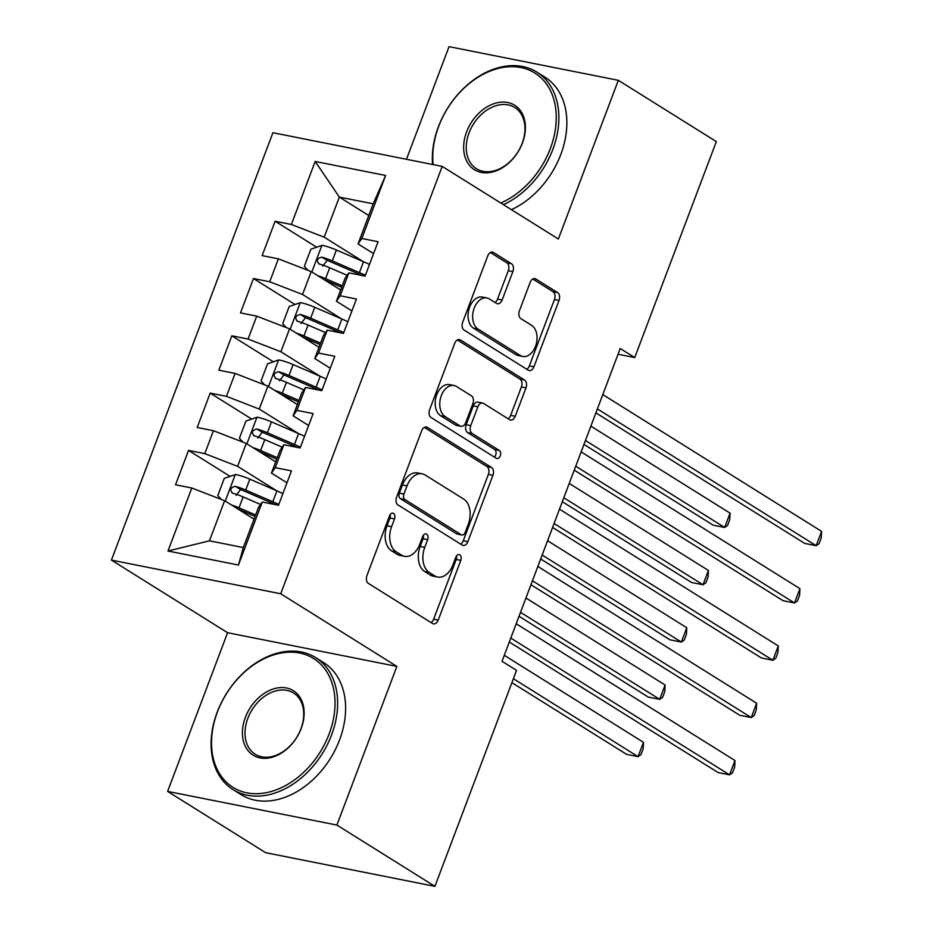<?xml version="1.0" encoding="UTF-8"?>
<svg xmlns="http://www.w3.org/2000/svg" width="933" height="933" viewBox="0 0 933 933"><rect width="100%" height="100%" fill="white"/><g stroke="black" fill="none" stroke-linecap="round" stroke-linejoin="round"><path stroke-width="1.4" d="M393.516 513.442A4.28 2.834 101.3 0 0 392.863 513.173A4.28 2.834 101.3 0 0 389.527 515.809L366.949 575.556A6.111 4.047 101.3 0 0 368.395 583.417L432.527 623.501A6.111 4.047 101.3 0 0 433.46 623.874A6.111 4.047 101.3 0 0 438.218 620.107L460.797 560.36A4.28 2.834 101.3 0 0 459.782 554.867A4.28 2.834 101.3 0 0 459.129 554.61A4.28 2.834 101.3 0 0 455.805 557.246L452.878 564.978A19.57 12.969 101.3 0 1 437.659 577.037A19.57 12.969 101.3 0 1 434.685 575.848L429.332 572.5A19.57 12.969 101.3 0 1 424.737 547.379L427.652 539.647A4.28 2.834 101.3 0 0 426.649 534.154A4.28 2.834 101.3 0 0 425.996 533.886A4.28 2.834 101.3 0 0 422.672 536.533L419.745 544.266A19.57 12.969 101.3 0 1 404.525 556.325A19.57 12.969 101.3 0 1 401.54 555.123L396.198 551.788A19.57 12.969 101.3 0 1 391.592 526.667L394.519 518.935A4.28 2.834 101.3 0 0 393.516 513.442M512.87 271.585A6.111 4.047 101.3 0 0 511.436 263.724L493.44 252.481A6.111 4.047 101.3 0 0 492.507 252.108A6.111 4.047 101.3 0 0 487.749 255.875L462.675 322.235A6.111 4.047 101.3 0 0 464.121 330.084L528.253 370.179A6.111 4.047 101.3 0 0 529.186 370.553A6.111 4.047 101.3 0 0 533.944 366.774L559.019 300.426A6.111 4.047 101.3 0 0 557.572 292.577L535.845 278.99A6.111 4.047 101.3 0 0 534.912 278.617A6.111 4.047 101.3 0 0 530.154 282.384L519.424 310.782A6.111 4.047 101.3 0 0 520.859 318.631L531.635 325.372A16.351 10.834 101.3 0 1 536.113 344.475A16.351 10.834 101.3 0 1 522.76 356.453A16.351 10.834 101.3 0 1 520.276 355.45L478.046 329.057A16.351 10.834 101.3 0 1 473.579 309.954A16.351 10.834 101.3 0 1 486.921 297.977A16.351 10.834 101.3 0 1 489.417 298.98L496.449 303.377A6.111 4.047 101.3 0 0 497.382 303.75A6.111 4.047 101.3 0 0 502.141 299.983L512.87 271.585L508.298 270.675A6.111 4.047 101.3 0 0 506.864 262.814L490.373 252.516M620.212 348.499L502.012 661.299L516.532 670.372L434.918 886.35L336.906 825.075L396.875 666.395L280.716 593.773L442.207 166.401L558.366 239.011L618.334 80.32L716.334 141.594L634.732 357.572L620.212 348.499M427.361 427.361A6.111 4.047 101.3 0 0 426.428 426.987A6.111 4.047 101.3 0 0 421.669 430.766L396.595 497.114A6.111 4.047 101.3 0 0 398.029 504.963L462.173 545.059A6.111 4.047 101.3 0 0 463.106 545.432A6.111 4.047 101.3 0 0 467.853 541.665L492.927 475.305A6.111 4.047 101.3 0 0 491.493 467.456L427.361 427.361L425.425 426.976M429.635 409.669L454.709 343.321A6.111 4.047 101.3 0 1 459.468 339.554A6.111 4.047 101.3 0 1 460.401 339.927L524.533 380.011A6.111 4.047 101.3 0 1 525.967 387.871L515.238 416.27A6.111 4.047 101.3 0 1 510.491 420.037A6.111 4.047 101.3 0 1 509.558 419.663L483.539 403.406A6.111 4.047 101.3 0 0 482.606 403.033A6.111 4.047 101.3 0 0 477.859 406.8L470.733 425.635A6.111 4.047 101.3 0 0 472.18 433.483L499.26 450.417A4.28 2.834 101.3 0 1 500.426 455.409A4.28 2.834 101.3 0 1 496.927 458.546A4.28 2.834 101.3 0 1 496.286 458.29L431.081 417.529A6.111 4.047 101.3 0 1 429.635 409.669M280.716 593.773L111.424 560.103L272.914 132.719L442.207 166.401M238.44 565.036L167.975 551.018L191.79 488.006L224.62 500.718L209.458 540.825L243.315 547.566L238.44 565.036L262.255 502.024L278.5 505.254L291.481 470.885L275.247 467.655L283.9 444.738L300.146 447.968L313.138 413.587L296.892 410.357L305.546 387.44L321.792 390.67L334.784 356.301L318.538 353.071L327.203 330.154L343.437 333.384L356.429 299.015L340.183 295.784L348.849 272.868L365.083 276.098L378.075 241.729L361.829 238.498L358.05 243.933L373.2 203.826L339.344 197.096L324.194 237.192L363.205 261.578M230.078 476.366L188.536 450.406L175.544 484.775L191.79 488.006M188.536 450.406L204.782 453.636L213.435 430.719L246.265 443.432L275.713 461.847M251.723 419.08L210.182 393.108L197.201 427.489L213.435 430.719M210.182 393.108L226.427 396.338L235.093 373.433L267.911 386.145L297.359 404.549M273.369 361.794L231.839 335.822L218.847 370.203L235.093 373.433M231.839 335.822L248.073 339.052L256.738 316.135L289.557 328.859L319.004 347.263M295.026 304.508L253.484 278.535L240.492 312.905L256.738 316.135M253.484 278.535L269.719 281.766L278.384 258.849L311.202 271.573L340.65 289.976M316.672 247.21L275.13 221.249L262.138 255.619L278.384 258.849M275.13 221.249L291.376 224.48L315.179 161.456L385.644 175.474L361.829 238.498M351.928 310.922L336.405 301.219L345.058 278.302L348.849 272.868M340.183 295.784L336.405 301.219M368.792 215.5L339.344 197.096L315.179 161.456M291.376 224.48L324.194 237.192M330.282 368.208L314.759 358.505L323.413 335.588L327.203 330.154M318.538 353.071L314.759 358.505M311.202 271.573L302.549 294.478L341.56 318.864M269.719 281.766L302.549 294.478M308.636 425.506L293.114 415.791L301.767 392.886L305.546 387.44M296.892 410.357L293.114 415.791M289.557 328.859L280.903 351.776L319.902 376.162M248.073 339.052L280.903 351.776M286.991 482.793L271.456 473.089L280.122 450.173L283.9 444.738M275.247 467.655L271.456 473.089M267.911 386.145L259.246 409.062L298.257 433.448M226.427 396.338L259.246 409.062M243.315 547.566L258.476 507.459L262.255 502.024M246.265 443.432L237.6 466.348L276.611 490.735M204.782 453.636L237.6 466.348M618.031 354.248L634.732 357.572M618.334 80.32L449.041 46.65L406.473 159.286M396.875 666.395L227.582 632.714L167.613 791.406L336.906 825.075M167.613 791.406L265.625 852.68L434.918 886.35M227.582 632.714L111.424 560.103M373.573 253.636L358.05 243.933M224.62 500.718L254.068 519.133M167.975 551.018L209.458 540.825M373.2 203.826L385.644 175.474M390.216 514.526A4.28 2.834 101.3 0 1 389.947 518.025L387.02 525.757A19.57 12.969 101.3 0 0 391.627 550.878L396.198 551.788M404.525 556.325L399.954 555.415A19.57 12.969 101.3 0 1 396.968 554.214L391.627 550.878M437.659 577.037L433.087 576.128A19.57 12.969 101.3 0 1 430.101 574.926L424.76 571.591A19.57 12.969 101.3 0 1 420.153 546.47L423.081 538.738A4.28 2.834 101.3 0 0 423.349 535.25M431.023 622.568A6.111 4.047 101.3 0 0 433.635 619.197L456.214 559.45A4.28 2.834 101.3 0 0 456.482 555.963M460.669 544.114A6.111 4.047 101.3 0 0 463.281 540.755L488.356 474.396A6.111 4.047 101.3 0 0 486.921 466.547L424.282 427.396M403.919 494.047A4.28 2.834 101.3 0 0 404.934 499.54L461.229 534.737A4.28 2.834 101.3 0 0 461.882 534.994A4.28 2.834 101.3 0 0 465.205 532.358L468.284 524.206A19.57 12.969 101.3 0 0 463.689 499.085L425.203 475.025A19.57 12.969 101.3 0 0 422.217 473.836A19.57 12.969 101.3 0 0 406.998 485.895L403.919 494.047L399.347 493.137A4.28 2.834 101.3 0 0 400.35 498.63L404.934 499.54M461.882 534.994L457.298 534.084A4.28 2.834 101.3 0 1 456.645 533.828L400.35 498.63M422.217 473.836L417.646 472.926A19.57 12.969 101.3 0 0 402.426 484.985L406.998 485.895M399.347 493.137L402.426 484.985M457.333 339.95L519.961 379.101L524.533 380.011M508.053 418.719A6.111 4.047 101.3 0 0 510.666 415.36L521.395 386.962A6.111 4.047 101.3 0 0 519.961 379.101M482.606 403.033L478.034 402.111A6.111 4.047 101.3 0 0 473.276 405.89L466.162 424.725A6.111 4.047 101.3 0 0 467.596 432.574L494.677 449.508L499.26 450.417M494.303 457.042A4.28 2.834 101.3 0 0 496.088 453.076A4.28 2.834 101.3 0 0 494.677 449.508M456.552 386.53A16.351 10.834 101.3 0 0 454.056 385.527A16.351 10.834 101.3 0 0 440.714 397.505A16.351 10.834 101.3 0 0 445.181 416.608L460.062 425.914A6.111 4.047 101.3 0 0 460.995 426.288A6.111 4.047 101.3 0 0 465.754 422.521L472.868 403.674A6.111 4.047 101.3 0 0 471.433 395.825L456.552 386.53M454.056 385.527L449.484 384.618A16.351 10.834 101.3 0 0 436.143 396.595A16.351 10.834 101.3 0 0 440.609 415.698L445.181 416.608M460.995 426.288L456.412 425.378A6.111 4.047 101.3 0 1 455.491 425.005L440.609 415.698M494.945 302.432A6.111 4.047 101.3 0 0 497.569 299.073L508.298 270.675M486.921 297.977L482.349 297.067A16.351 10.834 101.3 0 0 468.996 309.045A16.351 10.834 101.3 0 0 473.474 328.148L478.046 329.057M522.76 356.453L518.188 355.543A16.351 10.834 101.3 0 1 515.692 354.54L473.474 328.148M526.748 369.235A6.111 4.047 101.3 0 0 529.361 365.864L554.435 299.516A6.111 4.047 101.3 0 0 553.001 291.667L532.766 279.014M231.279 504.881A16.502 3.009 20.7 0 1 239 507.797L255.63 514.993M237.682 508.893L255.094 516.416M221.366 499.47L217.762 495.563L224.258 478.384L235.571 474.477A16.502 3.009 20.7 0 1 249.822 479.154L276.926 490.875A47.653 8.689 20.7 0 1 282.909 493.569M511.89 682.641L626.626 754.365L638.067 756.64L643.478 742.318L504.275 655.304M278.804 504.45A47.653 8.689 -159.3 0 0 272.809 501.756L245.706 490.047A16.502 3.009 -159.3 0 0 235.338 486.315C230.358 487.539 229.495 489.825 232.737 493.195A16.502 3.009 20.7 0 1 243.116 496.916L260.564 504.461M236.142 495.318L240.562 489.58A8.409 1.539 20.7 0 1 243.326 490.676L270.418 502.386A39.548 7.219 20.7 0 1 275.468 504.648M231.897 492.822L232.737 493.195M513.383 678.699L638.067 756.64L640.983 754.61L643.14 748.884L643.478 742.318M509.301 642.009L718.142 772.571L729.571 774.845L510.783 638.067M734.982 760.523L734.656 767.089L732.487 772.816L729.571 774.845L734.982 760.523L516.194 623.745M252.925 447.595A16.502 3.009 20.7 0 1 260.645 450.511L277.276 457.695M259.327 451.607L276.739 459.129M243.023 442.172L239.408 438.277L245.904 421.086L257.216 417.179A16.502 3.009 20.7 0 1 271.468 421.868L298.572 433.577A47.653 8.689 20.7 0 1 304.566 436.271M519.028 616.281L648.272 697.079L659.713 699.353L665.124 685.032L525.92 598.006M300.449 447.164A47.653 8.689 -159.3 0 0 294.455 444.47L267.363 432.749A16.502 3.009 -159.3 0 0 256.983 429.028C252.003 430.241 251.14 432.539 254.394 435.909A16.502 3.009 20.7 0 1 264.762 439.63L282.209 447.164M257.788 438.032L262.208 432.294A8.409 1.539 20.7 0 1 264.972 433.379L292.076 445.099A39.548 7.219 20.7 0 1 297.114 447.362M253.543 435.536L254.394 435.909M520.509 612.328L659.713 699.353L662.628 697.324L664.786 691.598L665.124 685.032M274.57 390.309A16.502 3.009 20.7 0 1 282.291 393.225L298.922 400.409M280.973 394.309L298.385 401.843M264.669 384.886L261.053 380.991L267.549 363.8L278.874 359.893A16.502 3.009 20.7 0 1 293.114 364.581L320.217 376.291A47.653 8.689 20.7 0 1 326.212 378.985M540.673 558.984L669.929 639.781L681.358 642.067L686.77 627.746L547.578 540.72M322.095 389.866A47.653 8.689 -159.3 0 0 316.1 387.172L289.008 375.463A16.502 3.009 -159.3 0 0 278.64 371.742C273.649 372.955 272.786 375.253 276.04 378.611A16.502 3.009 20.7 0 1 286.408 382.343L303.855 389.877M279.433 380.746L283.854 375.008A8.409 1.539 20.7 0 1 286.618 376.092L313.721 387.801A39.548 7.219 20.7 0 1 318.759 390.076M275.188 378.25L276.04 378.611M542.166 555.042L681.358 642.067L684.274 640.038L686.443 634.3L686.77 627.746M530.947 584.723L739.787 715.284L751.228 717.559L532.44 580.781M756.64 703.237L756.301 709.791L754.132 715.529L751.228 717.559L756.64 703.237L537.851 566.459M552.593 527.437L761.433 657.987L772.874 660.261L554.085 523.495M778.285 645.939L777.947 652.505L775.778 658.231L772.874 660.261L778.285 645.939L559.497 509.173M329.104 734.038A75.993 55.199 -58 0 0 299.691 653.042A75.993 55.199 -58 0 0 217.459 711.832A75.993 55.199 -58 0 0 246.872 792.828A75.993 55.199 -58 0 0 329.104 734.038M217.179 712.241A77.859 56.551 122 0 1 315.646 657.602A77.859 56.551 122 0 1 331.565 734.994A77.859 56.551 122 0 1 233.098 789.645A77.859 56.551 122 0 1 217.179 712.241M301.184 728.486A37.996 27.605 122 0 1 260.074 757.888A37.996 27.605 122 0 1 245.367 717.384A37.996 27.605 122 0 1 286.489 687.994A37.996 27.605 122 0 1 301.184 728.486M247.828 718.34A36.13 26.241 -58 0 0 255.222 754.249A36.13 26.241 -58 0 0 300.904 728.895A36.13 26.241 -58 0 0 293.522 692.986A36.13 26.241 -58 0 0 247.828 718.34M315.646 657.602L323.623 662.593A77.859 56.551 122 0 1 339.542 739.986A77.859 56.551 122 0 1 241.087 794.636L233.098 789.645M500.776 203.009A75.993 55.199 -58 0 0 550.342 148.545A75.993 55.199 -58 0 0 520.929 67.549A75.993 55.199 -58 0 0 438.697 126.34A75.993 55.199 -58 0 0 433.134 164.593M432.574 164.488A77.859 56.551 122 0 1 438.417 126.748A77.859 56.551 122 0 1 536.883 72.109A77.859 56.551 122 0 1 552.803 149.502A77.859 56.551 122 0 1 503.435 204.677M522.433 142.994A37.996 27.605 122 0 1 481.311 172.395A37.996 27.605 122 0 1 466.605 131.891A37.996 27.605 122 0 1 507.727 102.502A37.996 27.605 122 0 1 522.433 142.994M469.066 132.848A36.13 26.241 -58 0 0 476.46 168.756A36.13 26.241 -58 0 0 522.142 143.402A36.13 26.241 -58 0 0 514.759 107.493A36.13 26.241 -58 0 0 469.066 132.848M536.883 72.109L544.86 77.101A77.859 56.551 122 0 1 560.791 154.493A77.859 56.551 122 0 1 511.412 209.668M296.216 333.023A16.502 3.009 20.7 0 1 303.948 335.938L320.567 343.122M302.619 337.023L320.031 344.545M286.314 327.6L282.711 323.704L289.195 306.514L300.519 302.607A16.502 3.009 20.7 0 1 314.771 307.295L341.863 319.004A47.653 8.689 20.7 0 1 347.857 321.698M562.319 501.697L691.575 582.495L703.015 584.769L708.427 570.448L569.223 483.434M343.741 332.58A47.653 8.689 -159.3 0 0 337.746 329.885L310.654 318.176A16.502 3.009 -159.3 0 0 300.286 314.456C295.294 315.669 294.431 317.955 297.685 321.325A16.502 3.009 20.7 0 1 308.053 325.046L325.5 332.591M301.079 323.448L305.511 317.721A8.409 1.539 20.7 0 1 308.275 318.806L335.367 330.515A39.548 7.219 20.7 0 1 340.405 332.778M296.834 320.952L297.685 321.325M563.812 497.756L703.015 584.769L705.919 582.74L708.089 577.014L708.427 570.448M317.861 275.725A16.502 3.009 20.7 0 1 325.594 278.652L342.213 285.836M324.276 279.737L341.676 287.259M307.96 270.313L304.356 266.406L310.852 249.228L322.165 245.321A16.502 3.009 20.7 0 1 336.416 249.997L363.508 261.718A47.653 8.689 20.7 0 1 369.503 264.412M583.965 444.411L713.22 525.209L724.661 527.483L730.072 513.162L590.869 426.148M365.398 275.293A47.653 8.689 -159.3 0 0 359.403 272.599L332.3 260.89A16.502 3.009 -159.3 0 0 321.932 257.17C316.94 258.383 316.077 260.669 319.331 264.039A16.502 3.009 20.7 0 1 329.699 267.759L347.146 275.305M322.725 266.162L327.156 260.435A8.409 1.539 20.7 0 1 329.92 261.52L357.012 273.229A39.548 7.219 20.7 0 1 362.051 275.492M318.491 263.666L319.331 264.039M585.457 440.469L724.661 527.483L727.565 525.454L729.734 519.728L730.072 513.162M574.238 470.15L783.079 600.7L794.519 602.975L575.731 466.208M799.931 588.653L799.593 595.219L797.435 600.945L794.519 602.975L799.931 588.653L581.142 451.887M595.884 412.864L804.724 543.414L816.165 545.688L597.377 408.911M821.576 531.367L821.238 537.933L819.081 543.659L816.165 545.688L821.576 531.367L602.788 394.589M387.02 525.757L391.592 526.667M396.968 554.214L401.54 555.123M423.081 538.738L427.652 539.647M420.153 546.47L424.737 547.379M424.76 571.591L429.332 572.5M430.101 574.926L434.685 575.848M456.214 559.45L460.797 560.36M433.635 619.197L438.218 620.107M389.947 518.025L394.519 518.935M486.921 466.547L491.493 467.456M488.356 474.396L492.927 475.305M463.281 540.755L467.853 541.665M456.645 533.828L461.229 534.737M458.465 339.542L460.401 339.927M521.395 386.962L525.967 387.871M510.666 415.36L515.238 416.27M473.276 405.89L477.859 406.8M466.162 424.725L470.733 425.635M467.596 432.574L472.18 433.483M455.491 425.005L460.062 425.914M497.569 299.073L502.141 299.983M515.692 354.54L520.276 355.45M533.909 278.605L535.845 278.99M553.001 291.667L557.572 292.577M554.435 299.516L559.019 300.426M529.361 365.864L533.944 366.774M491.504 252.097L493.44 252.481M506.864 262.814L511.436 263.724M235.291 474.57L225.25 501.126M276.926 490.875L272.809 501.756M243.116 496.916L239 507.797M249.822 479.154L245.706 490.047M240.562 489.58L235.338 486.315M256.937 417.284L246.907 443.84M298.572 433.577L294.455 444.47M264.762 439.63L260.645 450.511M271.468 421.868L267.363 432.749M262.208 432.294L256.983 429.028M278.582 359.986L268.552 386.542M320.217 376.291L316.1 387.172M286.408 382.343L282.291 393.225M293.114 364.581L289.008 375.463M283.854 375.008L278.64 371.742M300.228 302.7L290.198 329.256M341.863 319.004L337.746 329.885M308.053 325.046L303.948 335.938M314.771 307.295L310.654 318.176M305.511 317.721L300.286 314.456M321.885 245.414L311.844 271.969M363.508 261.718L359.403 272.599M329.699 267.759L325.594 278.652M336.416 249.997L332.3 260.89M327.156 260.435L321.932 257.17"/></g></svg>
